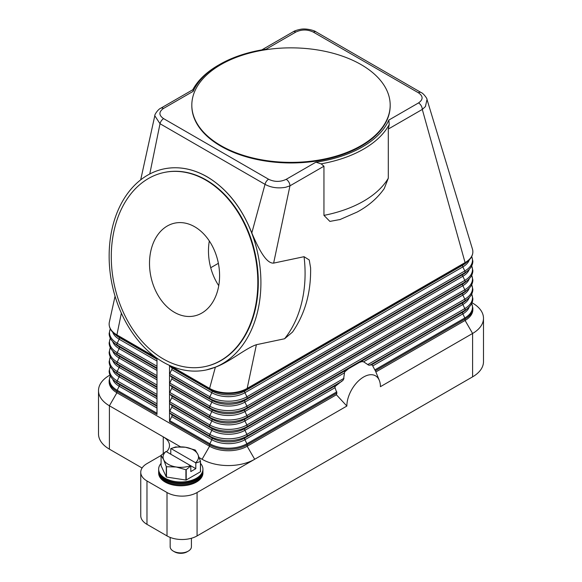 <?xml version="1.0" encoding="UTF-8"?>
<svg xmlns="http://www.w3.org/2000/svg" width="582" height="582" viewBox="0 0 582 582"><rect width="100%" height="100%" fill="white"/><g stroke="black" fill="none" stroke-linecap="round" stroke-linejoin="round"><path stroke-width="0.87" d="M156.995 358.199L156.995 414.442L116.917 391.308A1.768 1.026 120 0 1 117.186 390.26A26.19 15.125 180 0 1 110.318 375.856M472.046 302.771L472.599 303.091A37.197 21.476 180 0 1 483.489 318.281A37.197 21.476 180 0 1 472.599 333.464L380.417 386.681A23.731 13.699 -60 0 0 379.319 380.402A23.731 13.699 -60 0 0 360.593 379.071A23.731 13.699 -60 0 0 346.857 406.054L336.389 394.749L247.168 446.256A26.568 15.336 180 0 1 209.593 446.256L116.917 392.755A26.568 15.336 180 0 1 109.14 381.908L109.14 380.461A26.568 15.336 0 0 0 116.917 391.308L116.917 392.755L109.401 405.77A37.197 21.476 180 0 1 98.511 390.58A37.197 21.476 180 0 1 109.401 375.397L109.954 375.077M169.522 421.674L169.522 365.401A1.768 1.026 120 0 0 169.784 366.013L171.755 367.795A1.768 1.026 -60 0 1 171.755 369.57L169.784 373.629A1.768 1.026 120 0 0 169.522 374.677A1.768 1.026 120 0 0 169.784 375.412L171.755 377.194A1.768 1.026 -60 0 1 171.755 378.969L169.784 383.029A1.768 1.026 120 0 0 169.522 384.076A1.768 1.026 120 0 0 169.784 384.811L171.755 386.594A1.768 1.026 -60 0 1 171.755 388.369L169.784 392.435A1.768 1.026 120 0 0 169.522 393.476A1.768 1.026 120 0 0 169.784 394.21L171.755 395.993A1.768 1.026 -60 0 1 171.755 397.775L169.784 401.835A1.768 1.026 120 0 0 169.522 402.875A1.768 1.026 120 0 0 169.784 403.61L171.755 405.392A1.768 1.026 -60 0 1 171.755 407.174L169.784 411.234A1.768 1.026 120 0 0 169.522 412.274A1.768 1.026 120 0 0 169.784 413.009L171.755 414.791A1.768 1.026 -60 0 1 171.755 416.574L169.784 420.633A1.768 1.026 120 0 0 169.522 421.674L209.593 444.815A26.568 15.336 0 0 0 247.168 444.815L336.913 393.003L334.999 387.707L335.087 386.463L343.467 379.813L344.639 371.956L348.465 368.755L359.305 362.491L361.873 361.597L363.583 361.808L368.784 365.198L371.971 364.849A31.879 18.406 120 0 1 372.407 365.329L375.339 370.814A29.871 17.242 -60 0 1 375.856 371.934A29.871 17.242 -60 0 1 375.863 371.956L465.083 320.449L465.083 319.001A26.568 15.336 0 0 0 472.86 308.154L471.733 303.455M207.003 176.812A102.723 74.474 78.1 0 1 260.911 283.303A102.723 74.474 78.1 0 1 206.217 369.956A102.723 74.474 78.1 0 1 163.047 362.077A102.723 74.474 78.1 0 1 109.14 255.585A102.723 74.474 78.1 0 1 163.833 168.925A102.723 74.474 78.1 0 1 207.003 176.812M163.891 168.911L163.957 168.896C178.368 166.008 192.758 168.635 207.119 176.782C226.776 188.583 241.668 207.308 251.817 232.953C258.226 247.997 266.032 263.77 273.635 263.108L304.051 256.698L309.238 259.958L310.606 267.895C311.05 292.52 305.019 313.916 292.506 332.089L284.583 338.76L256.4 344.704C245.851 348.145 229.33 362.208 215.362 367.191L206.275 369.948M340.295 219.472L329.892 221.407L323.948 215.376L323.948 166.212L321.126 163.84A102.723 59.306 0 0 0 389.213 124.533L388.296 129.059L422.292 109.431A5.311 3.07 60 0 0 421.717 106.797A5.311 3.07 60 0 0 421.193 105.728A5.311 3.07 60 0 0 418.531 102.927C423.31 99.529 423.267 96.146 418.393 92.764L313.4 32.148C307.572 29.333 301.709 29.304 295.802 32.068A5.311 3.07 -120 0 0 293.146 31.799L261.791 49.907M193.173 91.316L192.991 89.628L160.807 108.201A5.311 3.07 60 0 1 163.469 108.47L193.166 91.323A100.955 58.287 180 0 1 219.61 64.486A100.955 58.287 180 0 1 266.105 49.208L295.802 32.068M155.86 357.392L116.917 334.905A26.568 15.336 180 0 1 109.14 324.065A26.568 15.336 180 0 1 109.351 322.13L115.061 296.209M336.389 394.749A29.871 17.242 -60 0 1 336.913 393.003M362.681 361.546A31.879 18.406 120 0 0 361.058 361.749M346.261 370.29A31.879 18.406 120 0 0 344.639 371.956M335.356 385.99A31.879 18.406 120 0 0 334.912 386.972M346.857 406.054L197.072 492.532A21.25 12.273 180 0 1 182.042 496.126A21.25 12.273 180 0 1 167.012 492.532L146.977 480.965A21.25 12.273 180 0 1 140.749 472.286A21.25 12.273 180 0 1 146.977 463.614L161.076 455.473M472.409 248.943A26.568 15.336 180 0 1 472.46 249.111A26.568 15.336 180 0 1 472.86 251.759A26.568 15.336 180 0 1 465.083 262.598A1.768 1.026 60 0 1 464.814 263.34A26.19 15.125 0 0 0 468.132 260.991C471.216 258.292 472.795 255.214 472.86 251.759M256.4 344.704L247.168 388.412A26.568 15.336 180 0 1 209.593 388.412L170.461 365.823M472.86 308.154L472.86 309.602A26.568 15.336 180 0 1 465.083 320.449L472.599 333.464L472.599 376.845A37.197 21.476 0 0 0 483.489 361.662L483.489 318.281M472.46 249.111L427.006 99.471L425.427 106.571L422.292 109.431L465.083 262.598L247.168 388.412A1.768 1.026 60 0 1 246.899 389.147L464.814 263.34L462.843 265.116A23.396 13.51 0 0 0 465.804 263.02L468.132 260.991M388.296 129.059L388.296 178.223L384.236 188.597C377.507 198.135 368.457 205.963 357.079 212.081L339.692 219.683M140.684 179.853L154.797 115.767L160.021 123.726L265.014 184.341C271.052 187.644 277.927 188.626 285.638 187.28L289.96 185.833L273.635 263.108M310.606 267.895L310.613 268.389M323.948 166.212L289.96 185.833A5.311 3.07 -120 0 0 289.385 183.199A5.311 3.07 -120 0 0 288.854 182.13A5.311 3.07 -120 0 0 286.199 179.329L315.895 162.182A100.955 58.287 180 0 0 388.834 120.067L418.531 102.927M321.133 163.877L315.895 162.174M388.827 120.067L389.234 124.555M390.18 105.116L390.18 105.698A99.18 57.262 180 0 1 328.954 158.602A99.18 57.262 180 0 1 220.869 146.184A99.18 57.262 180 0 1 191.82 105.698L191.82 105.116A99.18 57.262 180 0 1 253.046 52.213A99.18 57.262 180 0 1 361.131 64.624A99.18 57.262 180 0 1 382.039 82.397A99.18 57.262 180 0 1 390.18 105.116A99.18 57.262 180 0 1 328.954 158.02A99.18 57.262 180 0 1 220.869 145.609A99.18 57.262 180 0 1 191.82 105.116M265.676 49.274L266.105 49.208M219.61 64.486L218.359 65.206A102.723 59.306 0 0 0 192.795 89.737M418.393 92.764A5.311 3.07 -60 0 1 420.611 92.32A5.311 3.07 -60 0 1 421.048 92.494A5.311 3.07 -60 0 1 421.048 92.502A5.311 3.07 -60 0 1 421.113 92.538M313.4 32.148A5.311 3.07 -60 0 1 315.619 31.704A5.311 3.07 -60 0 1 316.055 31.879A5.311 3.07 -60 0 1 316.062 31.879L421.048 92.502C423.318 93.142 427.443 98.802 427.006 99.457L427.006 99.471M163.469 108.47C158.69 111.875 158.733 115.265 163.607 118.633A5.311 3.07 -60 0 0 161.389 120.75A5.311 3.07 -60 0 0 160.021 123.726L149.763 173.989M163.607 118.633L268.6 179.249A5.311 3.07 -60 0 0 266.381 181.366A5.311 3.07 -60 0 0 265.014 184.341L251.817 232.953M164.328 172.439A99.18 71.906 78.1 0 1 164.56 172.388A99.18 71.906 78.1 0 1 206.246 180.005A99.18 71.906 78.1 0 1 258.299 282.823A99.18 71.906 78.1 0 1 205.482 366.493A99.18 71.906 78.1 0 1 205.25 366.544M205.766 180.1A99.18 71.906 78.1 0 1 257.819 282.925A99.18 71.906 78.1 0 1 205.01 366.595A99.18 71.906 78.1 0 1 163.331 358.978A99.18 71.906 78.1 0 1 111.278 256.16A99.18 71.906 78.1 0 1 164.088 172.49A99.18 71.906 78.1 0 1 205.766 180.1M174.404 312.316A47.433 34.389 78.1 0 1 149.509 263.144A47.433 34.389 78.1 0 1 174.76 223.132A47.433 34.389 78.1 0 1 194.694 226.769A47.433 34.389 78.1 0 1 219.589 275.941A47.433 34.389 78.1 0 1 194.33 315.953A47.433 34.389 78.1 0 1 174.404 312.316M209.316 240.97A47.433 34.389 -101.9 0 0 218.745 285.682M218.374 263.319L210.72 267.735M215.362 367.191L209.593 388.412A1.768 1.026 120 0 0 209.862 389.147A26.19 15.125 0 0 0 246.899 389.147L244.927 390.929L462.843 265.116A1.768 1.026 -120 0 0 462.574 265.858A1.768 1.026 -120 0 0 462.843 266.898A23.396 13.51 0 0 0 469.267 259.914M121.362 313.138L116.917 334.905A1.768 1.026 120 0 0 117.186 335.647A26.19 15.125 180 0 1 113.868 333.297L116.196 335.327A23.396 13.51 180 0 0 119.157 337.422A1.768 1.026 -60 0 1 119.426 338.164A1.768 1.026 -60 0 1 119.157 339.204A23.396 13.51 180 0 1 112.733 332.22M142.081 468.015L109.401 449.151A37.197 21.476 0 0 1 98.511 433.968L98.511 390.58M166.539 451.77A21.25 12.273 0 0 0 169.486 445.536A21.25 12.273 0 0 0 163.258 436.856L109.401 405.77L109.401 449.151M163.258 453.407L163.258 436.856L180.485 446.809M199.211 457.612L202.078 459.271A37.197 21.476 0 0 0 254.683 459.271L247.168 446.256L247.168 444.815A1.768 1.026 60 0 0 246.899 443.768L336.84 391.839M472.599 376.845L197.072 535.92L197.072 492.532M167.012 492.532L167.012 535.92A21.25 12.273 0 0 0 182.042 539.514A21.25 12.273 0 0 0 197.072 535.92M167.012 535.92L146.977 524.353A21.25 12.273 0 0 1 140.749 515.674L140.749 472.286M161.076 463.374A22.138 12.782 0 0 0 158.653 469.194L158.653 471.049A22.138 12.782 0 0 0 165.135 480.085A22.138 12.782 0 0 0 189.259 482.856A22.138 12.782 0 0 0 202.929 471.049L202.929 469.194A22.138 12.782 0 0 0 200.499 463.374M158.653 469.194A22.138 12.782 0 0 0 165.135 478.229A22.138 12.782 0 0 0 189.259 481.001A22.138 12.782 0 0 0 202.929 469.194M158.668 471.558A22.138 12.782 0 0 0 158.653 472.075A22.138 12.782 0 0 0 165.135 481.11A22.138 12.782 0 0 0 189.259 483.882A22.138 12.782 0 0 0 202.929 472.075A22.138 12.782 0 0 0 202.914 471.558M202.929 472.075L202.929 473.013A22.138 12.782 180 0 1 189.259 484.821A22.138 12.782 180 0 1 165.135 482.049A22.138 12.782 180 0 1 158.653 473.013L158.653 472.075M200.426 461.482L200.426 471.798A20.37 11.756 0 0 0 200.499 471.638L200.499 461.322A20.37 11.756 180 0 1 200.426 461.482L195.821 463.054L195.821 468.67L190.809 471.566L190.809 465.949L186.204 469.696A20.37 11.756 180 0 1 185.92 469.739L176.208 466.982L166.488 466.728A20.37 11.756 180 0 1 166.387 466.669A20.37 11.756 180 0 1 166.285 466.611L163.68 459.751A17.715 10.229 0 0 0 168.263 464.334A17.715 10.229 0 0 0 176.208 466.982A17.715 10.229 0 0 0 190.554 465.636L190.809 465.949M200.426 471.798L186.204 480.012L186.204 469.696M185.92 469.739L185.92 480.055A20.37 11.756 0 0 0 186.204 480.012M185.92 480.055L166.488 477.051L166.488 466.728M166.285 466.611L166.285 476.927A20.37 11.756 0 0 0 166.387 476.985A20.37 11.756 0 0 0 166.488 477.051M166.285 476.927L161.076 465.709L161.076 455.393A20.37 11.756 180 0 1 161.156 455.233L166.016 451.465A17.715 10.229 0 0 0 163.68 459.751L161.076 455.393M195.196 450.039A20.37 11.756 180 0 1 195.297 450.104L197.902 454.455A17.715 10.229 0 0 0 193.311 449.871A17.715 10.229 0 0 0 185.374 447.231L195.086 449.981A20.37 11.756 180 0 1 195.196 450.039M175.378 447.02A20.37 11.756 180 0 1 175.662 446.976L185.374 447.231A17.715 10.229 0 0 0 171.028 448.577L175.378 447.02M170.773 454.215L170.773 448.591M195.821 463.054L195.567 462.741A17.715 10.229 0 0 0 197.902 454.455L200.499 461.322M195.821 468.67L166.016 451.465M171.028 448.577L195.567 462.741M170.162 537.419L170.162 546.767A10.629 6.133 0 0 0 173.276 551.103L173.276 551.103A10.629 6.133 0 0 0 188.306 551.103A10.629 6.133 0 0 0 191.42 546.767L191.42 538.255M174.527 551.823L173.276 551.103L174.527 551.823A8.854 5.114 0 0 0 187.055 551.823L188.306 551.103M158.668 469.659A22.138 12.782 0 0 0 165.135 479.161A22.138 12.782 0 0 0 189.63 481.838A22.138 12.782 0 0 0 202.914 469.659M169.784 366.013L209.862 389.147L211.833 390.929A1.768 1.026 -60 0 1 212.103 391.664A1.768 1.026 -60 0 1 211.833 392.712L209.862 396.771A1.768 1.026 120 0 0 209.593 397.812A1.768 1.026 120 0 0 209.862 398.554A26.19 15.125 0 0 0 246.899 398.554L464.814 272.74L462.843 274.522A23.396 13.51 0 0 0 465.804 272.427L468.132 270.39C471.216 267.691 472.795 264.614 472.86 261.158L471.733 256.458M169.784 373.629L209.862 396.771A26.19 15.125 0 0 0 246.899 396.771A1.768 1.026 60 0 1 247.168 397.812A1.768 1.026 60 0 1 246.899 398.554L244.927 400.329L462.843 274.522A1.768 1.026 -120 0 0 462.574 275.257A1.768 1.026 -120 0 0 462.843 276.297A23.396 13.51 0 0 0 469.267 269.313M171.755 367.795L211.833 390.929A23.396 13.51 0 0 0 244.927 390.929A1.768 1.026 -120 0 0 244.658 391.664A1.768 1.026 -120 0 0 244.927 392.712L246.899 396.771L464.814 270.957A1.768 1.026 60 0 1 465.083 272.005A1.768 1.026 60 0 1 464.814 272.74A26.19 15.125 0 0 0 468.132 270.39M171.755 369.57L211.833 392.712A23.396 13.51 0 0 0 244.927 392.712L462.843 266.898L464.814 270.957A26.19 15.125 0 0 0 471.682 256.553M156.995 403.85L117.186 380.861A1.768 1.026 120 0 0 116.917 381.908A1.768 1.026 120 0 0 117.186 382.643L119.157 384.426A23.396 13.51 180 0 1 116.196 382.33L113.868 380.301C110.784 377.594 109.205 374.517 109.14 371.061L110.267 366.362M156.995 406.265L119.157 384.426A1.768 1.026 -60 0 1 119.426 385.16A1.768 1.026 -60 0 1 119.157 386.201A23.396 13.51 180 0 1 112.733 379.217M156.995 408.047L119.157 386.201L117.186 390.26L156.995 413.249M156.995 405.625L117.186 382.643A26.19 15.125 180 0 1 113.868 380.301M202.078 459.271L209.593 446.256L209.593 444.815A1.768 1.026 120 0 1 209.862 443.768A26.19 15.125 0 0 0 246.899 443.768L244.927 439.708L334.999 387.707M304.051 256.698A102.723 74.474 78.1 0 1 284.583 338.76M156.995 394.451L117.186 371.462A1.768 1.026 120 0 0 116.917 372.509A1.768 1.026 120 0 0 117.186 373.244L119.157 375.026A23.396 13.51 180 0 1 116.196 372.931L113.868 370.901C110.784 368.195 109.205 365.118 109.14 361.662L110.267 356.962M156.995 396.866L119.157 375.026A1.768 1.026 -60 0 1 119.426 375.761A1.768 1.026 -60 0 1 119.157 376.801A23.396 13.51 180 0 1 112.733 369.817M156.995 398.648L119.157 376.801L117.186 380.861A26.19 15.125 180 0 1 110.318 366.456M156.995 396.226L117.186 373.244A26.19 15.125 180 0 1 113.868 370.901M156.995 385.051L117.186 362.062A1.768 1.026 120 0 0 116.917 363.11A1.768 1.026 120 0 0 117.186 363.845L119.157 365.627A23.396 13.51 180 0 1 116.196 363.532L113.868 361.502C110.784 358.796 109.205 355.718 109.14 352.263L110.267 347.563M156.995 387.467L119.157 365.627A1.768 1.026 -60 0 1 119.426 366.362A1.768 1.026 -60 0 1 119.157 367.402A23.396 13.51 180 0 1 112.733 360.418M156.995 389.249L119.157 367.402L117.186 371.462A26.19 15.125 180 0 1 110.318 357.057M156.995 386.826L117.186 363.845A26.19 15.125 180 0 1 113.868 361.502M156.995 375.652L117.186 352.663A1.768 1.026 120 0 0 116.917 353.711A1.768 1.026 120 0 0 117.186 354.445L119.157 356.22A23.396 13.51 180 0 1 116.196 354.132L113.868 352.095C110.784 349.396 109.205 346.319 109.14 342.863L110.267 338.164M156.995 378.067L119.157 356.22A1.768 1.026 -60 0 1 119.426 356.962A1.768 1.026 -60 0 1 119.157 358.003A23.396 13.51 180 0 1 112.733 351.019M156.995 379.85L119.157 358.003L117.186 362.062A26.19 15.125 180 0 1 110.318 347.658M156.995 377.427L117.186 354.445A26.19 15.125 180 0 1 113.868 352.095M156.995 366.245L117.186 343.264A1.768 1.026 120 0 0 116.917 344.304A1.768 1.026 120 0 0 117.186 345.046L119.157 346.821A23.396 13.51 180 0 1 116.196 344.726L113.868 342.696C110.784 339.997 109.205 336.92 109.14 333.464L110.267 328.765M156.995 368.668L119.157 346.821A1.768 1.026 -60 0 1 119.426 347.563A1.768 1.026 -60 0 1 119.157 348.603A23.396 13.51 180 0 1 112.733 341.619M156.995 370.45L119.157 348.603L117.186 352.663A26.19 15.125 180 0 1 110.318 338.258M156.995 368.028L117.186 345.046A26.19 15.125 180 0 1 113.868 342.696M156.995 361.051L119.157 339.204L117.186 343.264A26.19 15.125 180 0 1 110.318 328.859M156.995 358.628L117.186 335.647L119.157 337.422L156.995 359.269M369.723 365.241L464.814 310.337L462.843 312.119A1.768 1.026 -120 0 0 462.574 312.854A1.768 1.026 -120 0 0 462.843 313.894A23.396 13.51 0 0 0 469.267 306.91M372.771 365.896L462.843 313.894L464.814 317.961A1.768 1.026 60 0 1 465.083 319.001L375.339 370.814M374.873 369.883L464.814 317.961A26.19 15.125 0 0 0 471.682 303.549M169.784 375.412L209.862 398.554L211.833 400.329A23.396 13.51 0 0 0 244.927 400.329A1.768 1.026 -120 0 0 244.658 401.063A1.768 1.026 -120 0 0 244.927 402.111L246.899 406.171A1.768 1.026 60 0 1 247.168 407.211A1.768 1.026 60 0 1 246.899 407.953L244.927 409.728A1.768 1.026 -120 0 0 244.658 410.47A1.768 1.026 -120 0 0 244.927 411.51L246.899 415.57A1.768 1.026 60 0 1 247.168 416.61A1.768 1.026 60 0 1 246.899 417.352L244.927 419.127A1.768 1.026 -120 0 0 244.658 419.869A1.768 1.026 -120 0 0 244.927 420.91L246.899 424.969A1.768 1.026 60 0 1 247.168 426.009A1.768 1.026 60 0 1 246.899 426.752L464.814 300.938L462.843 302.72A1.768 1.026 -120 0 0 462.574 303.455A1.768 1.026 -120 0 0 462.843 304.495L464.814 308.555A1.768 1.026 60 0 1 465.083 309.602A1.768 1.026 60 0 1 464.814 310.337A26.19 15.125 0 0 0 468.132 307.994C471.216 305.288 472.795 302.211 472.86 298.755L471.733 294.055M371.694 364.739L462.843 312.119A23.396 13.51 0 0 0 465.804 310.024L468.132 307.994M169.784 403.61L209.862 426.752L211.833 428.527A1.768 1.026 -60 0 1 212.103 429.269A1.768 1.026 -60 0 1 211.833 430.309L209.862 434.368A26.19 15.125 0 0 0 246.899 434.368A1.768 1.026 60 0 1 247.168 435.416A1.768 1.026 60 0 1 246.899 436.151L341.998 381.246M336.076 385.306L244.927 437.933A1.768 1.026 -120 0 0 244.658 438.668A1.768 1.026 -120 0 0 244.927 439.708A23.396 13.51 0 0 1 211.833 439.708L209.862 443.768L169.784 420.633M169.784 413.009L209.862 436.151L211.833 437.933A1.768 1.026 -60 0 1 212.103 438.668A1.768 1.026 -60 0 1 211.833 439.708L171.755 416.574M169.784 411.234L209.862 434.368A1.768 1.026 120 0 0 209.593 435.416A1.768 1.026 120 0 0 209.862 436.151A26.19 15.125 0 0 0 246.899 436.151L244.927 437.933A23.396 13.51 0 0 1 211.833 437.933L171.755 414.791M344.188 373.004L244.927 430.309L246.899 434.368L344.027 378.293M348.465 368.755L244.927 428.527A1.768 1.026 -120 0 0 244.658 429.269A1.768 1.026 -120 0 0 244.927 430.309A23.396 13.51 0 0 1 211.833 430.309L171.755 407.174M363.583 361.808L462.843 304.495A23.396 13.51 0 0 0 469.267 297.511M367.693 364.63L464.814 308.555A26.19 15.125 0 0 0 471.682 294.15M169.784 394.21L209.862 417.352A26.19 15.125 0 0 0 246.899 417.352L464.814 291.538L462.843 293.321A1.768 1.026 -120 0 0 462.574 294.055A1.768 1.026 -120 0 0 462.843 295.096L464.814 299.155A1.768 1.026 60 0 1 465.083 300.203A1.768 1.026 60 0 1 464.814 300.938A26.19 15.125 0 0 0 468.132 298.595C471.216 295.889 472.795 292.811 472.86 289.356L471.733 284.656M359.305 362.491L462.843 302.72A23.396 13.51 0 0 0 465.804 300.625L468.132 298.595M169.784 384.811L209.862 407.953L211.833 409.728A1.768 1.026 -60 0 1 212.103 410.47A1.768 1.026 -60 0 1 211.833 411.51L209.862 415.57A1.768 1.026 120 0 0 209.593 416.61A1.768 1.026 120 0 0 209.862 417.352L211.833 419.127A1.768 1.026 -60 0 1 212.103 419.869A1.768 1.026 -60 0 1 211.833 420.91L209.862 424.969A1.768 1.026 120 0 0 209.593 426.009A1.768 1.026 120 0 0 209.862 426.752A26.19 15.125 0 0 0 246.899 426.752L244.927 428.527A23.396 13.51 0 0 1 211.833 428.527L171.755 405.392M171.755 397.775L211.833 420.91A23.396 13.51 0 0 0 244.927 420.91L462.843 295.096A23.396 13.51 0 0 0 469.267 288.112M169.784 401.835L209.862 424.969A26.19 15.125 0 0 0 246.899 424.969L464.814 299.155A26.19 15.125 0 0 0 471.682 284.751M171.755 377.194L211.833 400.329A1.768 1.026 -60 0 1 212.103 401.063A1.768 1.026 -60 0 1 211.833 402.111L209.862 406.171A1.768 1.026 120 0 0 209.593 407.211A1.768 1.026 120 0 0 209.862 407.953A26.19 15.125 0 0 0 246.899 407.953L464.814 282.139L462.843 283.921A1.768 1.026 -120 0 0 462.574 284.656A1.768 1.026 -120 0 0 462.843 285.697L464.814 289.756A1.768 1.026 60 0 1 465.083 290.804A1.768 1.026 60 0 1 464.814 291.538A26.19 15.125 0 0 0 468.132 289.196C471.216 286.49 472.795 283.412 472.86 279.957L471.733 275.257M171.755 395.993L211.833 419.127A23.396 13.51 0 0 0 244.927 419.127L462.843 293.321A23.396 13.51 0 0 0 465.804 291.226L468.132 289.196M171.755 388.369L211.833 411.51A23.396 13.51 0 0 0 244.927 411.51L462.843 285.697A23.396 13.51 0 0 0 469.267 278.713M169.784 392.435L209.862 415.57A26.19 15.125 0 0 0 246.899 415.57L464.814 289.756A26.19 15.125 0 0 0 471.682 275.351M171.755 378.969L211.833 402.111A23.396 13.51 0 0 0 244.927 402.111L462.843 276.297L464.814 280.357A1.768 1.026 60 0 1 465.083 281.404A1.768 1.026 60 0 1 464.814 282.139A26.19 15.125 0 0 0 468.132 279.797C471.216 277.09 472.795 274.013 472.86 270.557L471.733 265.858M171.755 386.594L211.833 409.728A23.396 13.51 0 0 0 244.927 409.728L462.843 283.921A23.396 13.51 0 0 0 465.804 281.826L468.132 279.797M169.784 383.029L209.862 406.171A26.19 15.125 0 0 0 246.899 406.171L464.814 280.357A26.19 15.125 0 0 0 471.682 265.952M268.6 179.249C274.457 182.057 280.328 182.086 286.199 179.329M388.296 178.223A102.723 59.306 180 0 1 323.948 215.376M146.977 524.353L146.977 480.965M110.267 375.761L109.14 380.461M109.14 324.065C109.205 327.521 110.784 330.598 113.868 333.297M379.319 380.402L375.856 371.934M205.01 366.595L205.482 366.493M164.088 172.49L164.56 172.388M293.146 31.799C294.485 30.868 296.915 30.038 300.428 29.333C305.972 28.06 314.738 30.555 316.055 31.879M154.797 115.767C154.39 114.596 158.464 108.885 160.807 108.201"/></g></svg>
